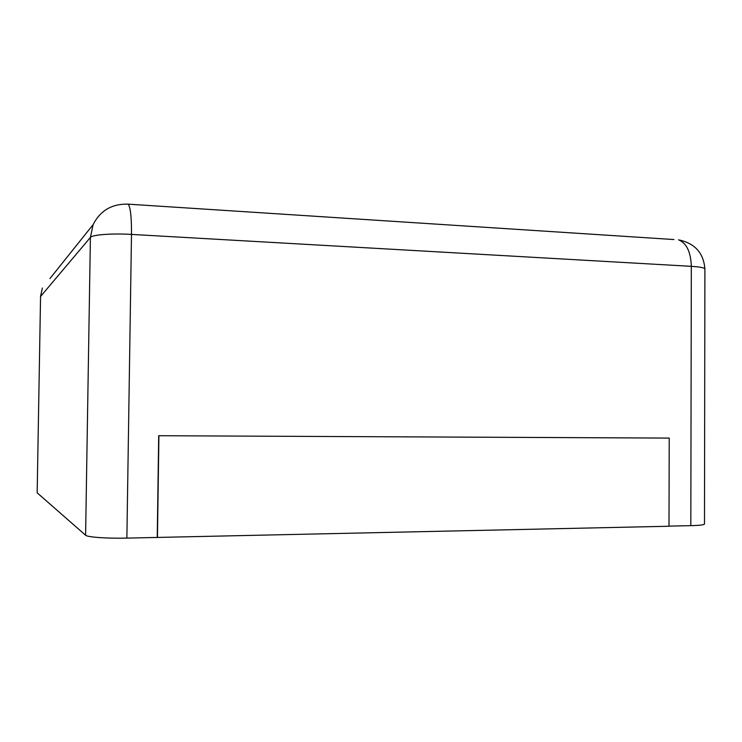 <?xml version="1.0" encoding="UTF-8"?>
<svg xmlns="http://www.w3.org/2000/svg" width="742" height="742" viewBox="0 0 742 742"><rect width="100%" height="100%" fill="white"/><g stroke="black" fill="none" stroke-linecap="round" stroke-linejoin="round"><path stroke-width="1.11" d="M690.821 525.651L691.321 266.332C700.105 266.879 704.64 267.779 704.9 269.021L704.492 524C704.223 524.872 699.669 525.429 690.821 525.651L669.006 526.134M158.705 435.721L669.219 438.086L158.705 435.721L157.239 537.44L126.873 538.108C107.2 538.59 87.259 537.162 85.599 535.242L37.165 492.827L40.56 296.503L37.165 492.827M669.219 438.086L669.006 526.245L157.239 537.44M157.443 537.56L158.918 435.74M704.9 269.021C703.657 253.013 694.892 243.283 678.596 239.852C686.554 243.088 690.802 251.909 691.321 266.332L131.492 234.407C131.584 217.564 130.509 207.482 128.255 204.161L126.919 204.078M126.873 538.108L131.492 234.407C111.986 233.229 92.129 234.75 90.403 237.431L93.093 224.659L49.927 278.584M93.093 224.659C100.309 210.496 112.023 203.66 128.255 204.161L673.959 239.545M85.599 535.242L90.403 237.431L40.56 296.503L42.368 288.035L40.495 296.661"/></g></svg>
